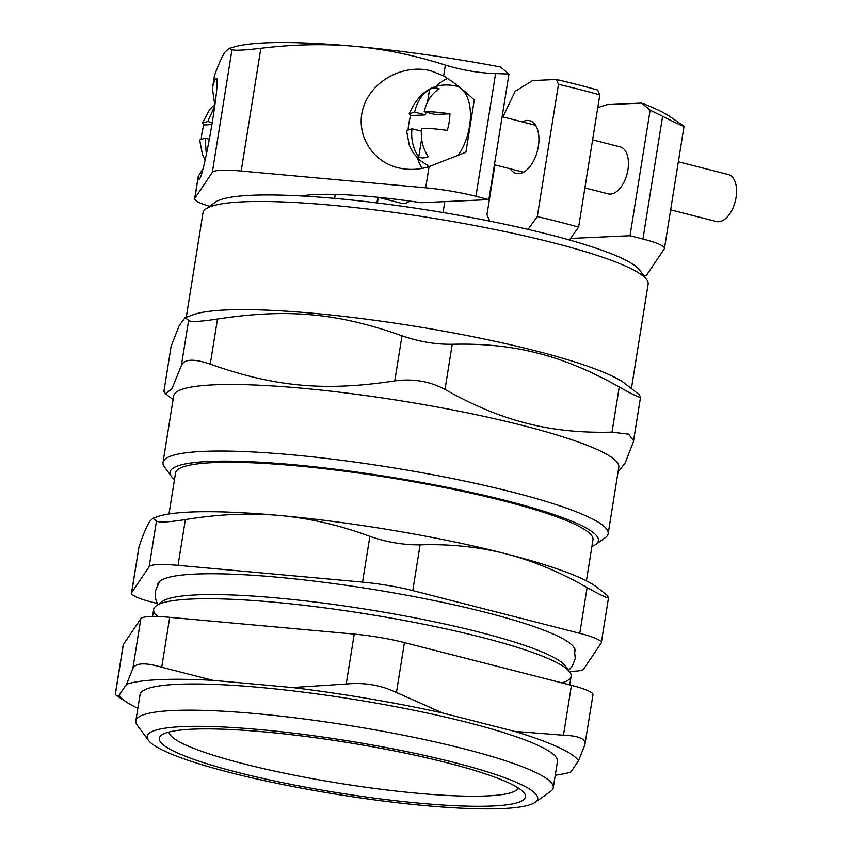 <?xml version="1.0" encoding="UTF-8"?>
<svg xmlns="http://www.w3.org/2000/svg" width="851" height="851" viewBox="0 0 851 851"><rect width="100%" height="100%" fill="white"/><g stroke="black" fill="none" stroke-linecap="round" stroke-linejoin="round"><path stroke-width="1.28" d="M157.807 616.56A211.367 29.157 9.1 0 1 372.812 614.975A211.367 29.157 9.1 0 1 561.862 682.864M678.343 161.775L728.382 174.572A24.243 13.308 104.3 0 1 735.264 201.357A24.243 13.308 104.3 0 1 716.361 221.537L670.641 209.846M674.269 187.252L675.96 176.636M592.604 139.841L620.23 146.904A24.243 13.308 104.3 0 1 627.113 173.689A24.243 13.308 104.3 0 1 608.21 193.868L584.903 187.911M408.14 129.341A35.721 19.616 104.3 0 1 410.682 115.576L409.225 113.715L414.618 112.119C416.926 101.726 421.915 94.11 429.595 89.281A35.721 19.616 104.3 0 1 439.212 88.844C431.531 93.674 426.542 101.29 424.234 111.683L435.106 114.459L449.924 113.789A35.721 19.616 104.3 0 1 447.254 130.426C436.85 128.895 428.287 128.193 421.575 128.32C420.5 139.021 422.756 148.489 428.34 156.712A35.721 19.616 104.3 0 1 423.373 157.935A35.721 19.616 104.3 0 1 418.724 157.148C413.139 148.925 410.873 139.458 411.948 128.756L406.533 130.575L409.31 145.266L413.022 152.552L419.213 159.892L429.425 166.53M411.948 128.756L421.362 131.16M410.682 115.576L425.489 114.896L425.936 112.119M414.618 112.119L425.489 114.896M427.564 101.939L429.595 89.281M418.724 157.148L421.639 138.926M424.234 111.683C430.957 111.555 439.51 112.268 449.924 113.789M456.072 86.036A42.529 23.349 104.3 0 1 470.422 113.13A42.529 23.349 104.3 0 1 458.232 155.244M597.764 107.63L606.859 104.662L641.611 103.077A229.653 31.678 9.1 0 1 669.29 116.14L684.034 126.256L675.609 178.848M683.949 126.097C684.406 127.022 677.29 123.757 662.599 116.289L650.132 110.13L630.017 235.738L570.468 238.44M662.599 116.289L642.93 239.035A51.039 7.042 9.1 0 1 664.461 248.418A51.039 7.042 9.1 0 1 664.291 248.854L646.781 274.799A51.039 7.042 9.1 0 1 644.111 276.139M409.682 201.059A24.243 13.308 104.3 0 1 401.385 203.272L377.961 197.283M206.346 154.659L205.123 138.149L199.698 139.979M205.123 138.149L209.442 139.256M201.304 138.734A35.721 19.616 104.3 0 1 203.846 124.969L202.4 123.108L207.782 121.512L212.335 122.682M203.846 124.969L212.027 124.597M207.782 121.512L214.846 105.779M641.611 103.077L650.132 110.13M377.408 202.974L378.312 197.368M444.807 201.623L443.063 212.548M642.93 239.035L630.017 235.738M229.015 48.379L235.376 46.635A229.653 31.678 9.1 0 1 354.771 46.337A229.653 31.678 9.1 0 1 500.441 66.963L508.962 74.016L495.59 73.569C479.06 73.048 462.327 70.207 445.371 65.07C414.48 55.241 384.28 48.996 354.771 46.337C325.263 43.624 293.957 44.284 260.853 48.294C243.322 50.305 233.695 50.741 231.993 49.603L229.015 48.379L224.898 52.241C222.1 56.368 218.633 64.133 214.484 75.558L212.75 86.387C214.346 80.834 215.526 78.111 216.282 78.218C221.345 76.973 203.081 182.742 198.857 179.125L198.262 176.21L202.9 169.115M474.273 99.971L465.891 152.244L429.095 166.636C418.607 169.923 408.182 170.274 397.811 167.711C370.632 160.967 354.644 132.171 363.728 106.311C372.398 80.345 403.938 63.708 430.989 70.835L443.637 75.899C454.157 82.558 464.369 90.589 474.273 99.971M422.096 168.413A51.039 28.019 104.3 0 1 417.66 158.382M436.031 86.536A51.039 28.019 104.3 0 1 447.86 78.473M214.697 104.205L212.367 88.164M429.095 166.636L425.702 187.816A51.039 7.042 9.1 0 1 475.922 196.315L495.59 73.569M209.591 206.304A51.039 7.042 9.1 0 1 194.656 198.74A51.039 7.042 9.1 0 1 194.826 198.304L198.219 177.136M425.702 187.816L241.195 171.04L260.853 48.294M301.52 195.964A140.341 19.36 9.1 0 1 421.171 202.698L488.846 199.623L508.962 74.016M488.846 199.623L475.922 196.315M231.993 49.603L212.335 172.359A51.039 7.042 9.1 0 1 241.195 171.04M212.335 172.359L194.826 198.304M518.248 787.973A176.923 24.402 9.1 0 1 339.889 783.377A176.923 24.402 9.1 0 1 169.019 732.041M161.711 667.248L169.711 617.326A51.039 7.042 -170.9 0 0 140.851 618.634L132.852 668.556C135.66 662.801 145.287 662.365 161.711 667.248L212.92 680.332L292.361 687.544L346.229 684.023C364.292 682.279 381.025 685.108 396.449 692.523L442.669 712.989L514.578 731.381L563.458 735.243C579.254 735.817 586.371 739.083 584.818 745.05L578.499 760.751L570.957 771.921L568.106 772.782A233.908 32.264 -170.9 0 0 570.957 771.921M169.711 617.326L354.229 634.091L346.229 684.023M396.449 692.523L404.438 642.59A51.039 7.042 -170.9 0 0 354.229 634.091M404.438 642.59L571.447 685.321L563.458 735.243M584.818 745.05L592.987 694.703A51.039 7.042 -170.9 0 0 571.447 685.321M115.342 694.512L123.342 644.59A51.039 7.042 -170.9 0 0 123.172 645.015L115.268 694.352L116.268 695.363L119.002 695.427A233.908 32.264 -170.9 0 0 126.405 702.032A233.908 32.264 -170.9 0 0 137.851 708.298M123.342 644.59L140.851 618.634M555.267 775.165A233.908 32.264 -170.9 0 0 568.106 772.782M578.499 760.751A233.908 32.264 -170.9 0 0 514.578 731.381M442.669 712.989A233.908 32.264 -170.9 0 0 292.361 687.544M212.92 680.332A233.908 32.264 -170.9 0 0 126.533 684.257L132.852 668.556M119.002 695.427L126.533 684.257M553.256 787.718L557.458 761.517A211.367 29.157 -170.9 0 0 468.273 722.659A211.367 29.157 -170.9 0 0 254.289 686.927A211.367 29.157 -170.9 0 0 140.043 694.661L135.841 720.861A211.367 29.157 9.1 0 1 250.098 713.127A211.367 29.157 9.1 0 1 464.082 748.859A211.367 29.157 9.1 0 1 553.256 787.718A211.367 29.157 9.1 0 1 550.586 791.409L535.183 802.323A197.762 27.285 9.1 0 1 338.102 794.536A197.762 27.285 9.1 0 1 148.457 740.381A197.762 27.285 9.1 0 1 242.099 728.148A197.762 27.285 9.1 0 1 454.253 762.517A197.762 27.285 9.1 0 1 535.183 802.323M148.457 740.381L137.234 725.201A211.367 29.157 9.1 0 1 135.841 720.861M174.487 479.602A216.899 29.923 9.1 0 1 171.519 476.549A216.899 29.923 9.1 0 1 274.235 463.135A216.899 29.923 9.1 0 1 506.909 500.835A216.899 29.923 9.1 0 1 595.679 544.491A216.899 29.923 9.1 0 1 591.902 546.459M586.392 580.839L592.966 539.832A211.367 29.157 -170.9 0 0 503.781 500.973A211.367 29.157 -170.9 0 0 289.797 465.242A211.367 29.157 -170.9 0 0 175.551 472.975L168.977 513.983M522.397 121.874A27.221 14.946 104.3 0 1 529.716 120.672A27.221 14.946 104.3 0 1 538.364 146.351A27.221 14.946 104.3 0 1 516.227 173.413A27.221 14.946 104.3 0 1 510.377 168.849M376.908 202.91L377.812 197.262M502.92 116.895L515.185 91.291L532.62 80.547L556.373 79.462L558.479 84.323L537.3 216.59L528.035 229.398A216.899 29.923 9.1 0 1 549.555 234.642A216.899 29.923 9.1 0 1 569.362 239.961A216.899 29.923 9.1 0 1 639.633 270.065L646.643 279.564A225.398 31.093 9.1 0 1 648.122 284.181L631.41 388.567M489.74 221.122L486.942 214.75L494.92 164.892M186.273 317.263L202.995 212.888A225.398 31.093 9.1 0 1 205.846 208.952L215.473 202.134A216.899 29.923 9.1 0 1 528.035 229.398M569.362 239.961L578.616 227.153L599.806 94.897L597.7 90.036A224.547 30.976 9.1 0 0 556.373 79.462M335.251 194.4L334.613 198.379M558.479 84.323A229.653 31.678 9.1 0 1 599.806 94.897M452.221 344.283C435.584 344.474 418.852 341.634 402.002 335.783L394.779 380.897C412.958 378.429 429.691 381.259 444.999 389.396L452.221 344.283C483.357 343.432 511.855 346.4 537.726 353.176C563.639 359.643 590.807 370.919 619.23 387.003L612.007 432.127C580.871 432.978 552.373 430.01 526.503 423.234C500.59 416.767 473.422 405.491 444.999 389.396M394.779 380.897C324.859 391.534 274.82 386.982 210.261 364.132L217.494 319.019C199.847 321.731 190.23 322.167 188.624 320.327L181.401 365.441C184.337 358.962 193.954 358.526 210.261 364.132M181.401 365.441L171.849 388.95L165.488 393.683L163.903 391.396L171.125 346.272L179.284 325.433L185.071 317.7L188.624 320.327M171.125 346.272L163.903 391.396M618.209 470.943L619.411 470.507L625.208 462.784L633.367 441.935L640.59 396.821C640.931 398.449 633.814 395.183 619.23 387.003M612.007 432.127L628.602 434.159L633.655 440.797M171.519 476.549L164.509 467.061A225.398 31.093 9.1 0 1 163.02 462.433L173.678 395.885A225.398 31.093 9.1 0 1 295.52 387.641A225.398 31.093 9.1 0 1 523.716 425.745A225.398 31.093 9.1 0 1 618.815 467.188L608.157 533.737A225.398 31.093 9.1 0 1 605.295 537.662L595.679 544.491M640.59 396.821L639.005 394.524L625.421 383.865A225.398 31.093 9.1 0 0 535.705 350.878A225.398 31.093 9.1 0 0 193.432 314.668L185.071 317.7M217.494 319.019C287.415 308.381 337.453 312.934 402.002 335.783M205.846 208.952A225.398 31.093 9.1 0 1 553.022 242.737A225.398 31.093 9.1 0 1 646.643 279.564M537.3 216.59A229.653 31.678 9.1 0 1 578.616 227.153M163.02 462.433A225.398 31.093 9.1 0 1 284.862 454.189A225.398 31.093 9.1 0 1 513.057 492.293A225.398 31.093 9.1 0 1 608.157 533.737M573.404 646.558A210.644 29.062 9.1 0 1 574.244 648.175L575.255 658.461L572.383 666.003L568.649 670.46M157.85 604.667L155.69 599.264L155.318 591.2L159.499 581.744A210.644 29.062 9.1 0 1 160.796 580.467M569.723 671.918L565.287 665.918A205.985 28.413 -170.9 0 0 479.741 632.272A205.985 28.413 -170.9 0 0 182.625 595.955A205.985 28.413 -170.9 0 0 162.467 601.391L156.371 605.71A211.367 29.157 9.1 0 1 481.932 637.388A211.367 29.157 9.1 0 1 569.723 671.918A211.367 29.157 9.1 0 1 571.117 676.258L569.734 684.874M420.096 544.853C403.459 545.034 386.726 542.204 369.877 536.353L362.547 582.105A51.039 7.042 9.1 0 1 412.767 590.605L420.096 544.853C450.083 543.885 478.581 546.842 505.6 553.735C532.609 560.66 559.777 571.946 587.105 587.573L579.776 633.325L412.767 590.605M185.369 519.578C167.721 522.301 158.105 522.737 156.499 520.897L149.18 566.649A51.039 7.042 9.1 0 1 178.04 565.341L185.369 519.578C218.356 514.153 249.769 512.791 279.617 515.493A229.653 31.678 9.1 0 1 505.6 553.735A229.653 31.678 9.1 0 1 597.008 587.339L606.88 595.094L608.529 597.668L601.306 642.718A51.039 7.042 9.1 0 1 601.136 643.143L583.626 669.088A51.039 7.042 9.1 0 1 569.213 671.237M157.244 603.487L153.031 602.412A51.039 7.042 9.1 0 1 131.49 593.03A51.039 7.042 9.1 0 1 131.671 592.604L139 546.842C143.33 534.088 146.915 525.61 149.744 521.397L152.946 518.27L156.871 516.844A229.653 31.678 9.1 0 1 279.617 515.493C309.466 518.216 339.549 525.173 369.877 536.353M152.946 518.27L156.499 520.897M362.547 582.105L178.04 565.341M139 546.842L131.49 593.03M149.18 566.649L131.671 592.604M608.465 597.381C608.805 599.019 601.689 595.743 587.105 587.573M579.776 633.325A51.039 7.042 9.1 0 1 601.306 642.718M152.563 616.486L153.701 609.39A211.367 29.157 9.1 0 1 156.371 605.71M157.701 584.403A211.367 29.157 9.1 0 1 160.371 580.754A211.367 29.157 9.1 0 1 485.932 612.443A211.367 29.157 9.1 0 1 573.723 646.962A211.367 29.157 9.1 0 1 575.116 651.27M447.275 762.836A185.422 25.583 9.1 0 1 524.29 793.121A185.422 25.583 9.1 0 1 338.379 792.855A185.422 25.583 9.1 0 1 161.679 735.041A185.422 25.583 9.1 0 1 447.275 762.836M445.371 65.07L443.637 75.899M212.75 86.387L214.484 75.558M494.42 164.764L523.546 172.21M502.122 116.693L535.566 125.246M409.193 113.704C419.415 90.887 435.031 81.664 456.04 86.025M674.641 184.901L664.461 248.418M202.368 123.097L209.612 109.662L215.101 103.843M199.655 139.979L202.485 154.669L205.112 160.201M198.262 176.21L194.656 198.74M126.405 702.032L116.268 695.363M173.083 399.651L165.488 393.683"/></g></svg>
